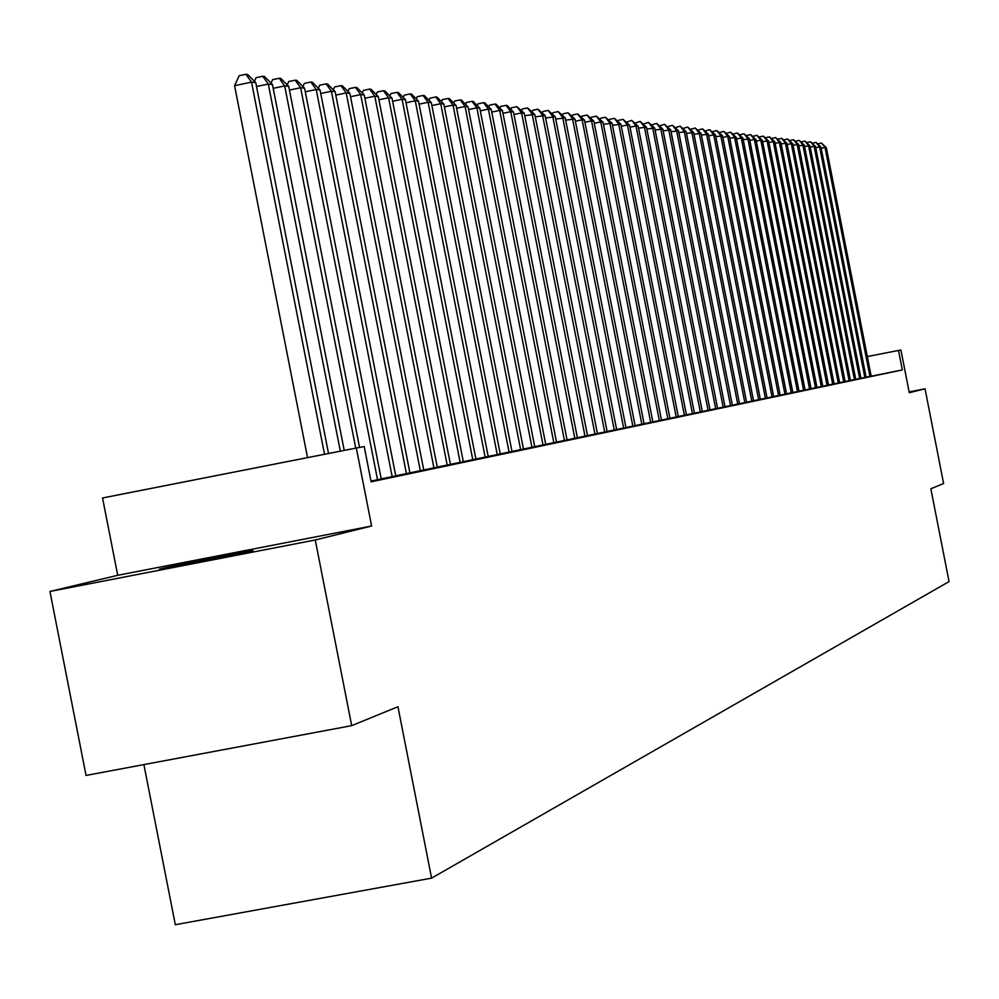 <?xml version="1.0" encoding="UTF-8"?>
<svg xmlns="http://www.w3.org/2000/svg" width="999" height="999" viewBox="0 0 999 999"><rect width="100%" height="100%" fill="white"/><g stroke="black" fill="none" stroke-linecap="round" stroke-linejoin="round"><path stroke-width="1.5" d="M161.214 568.693L159.84 569.055C151.686 571.316 240.372 554.02 251.448 551.186L252.647 550.874C260.065 548.751 173.302 565.671 161.214 568.693M143.893 764.597L175.312 924.712L431.58 878.133L949.05 581.58L930.843 488.761L943.618 483.541L925.037 388.811L909.127 391.92M431.58 878.133L397.952 706.73L351.685 725.649L86.039 775.436L49.95 591.458L315.272 539.984L371.616 526.023L356.318 448.027L102.547 497.977L117.72 575.299L49.95 591.458M351.685 725.649L315.272 539.984M855.743 379.27L902.334 369.93L898.513 350.437L867.332 356.568M850.449 380.382L856.667 379.121L855.743 379.295L809.939 145.804L804.557 146.453M845.079 381.506L851.398 380.232L850.461 380.407L804.307 145.155L798.838 145.817M834.09 383.816L846.041 381.356L845.092 381.543L798.588 144.505L793.044 145.18M828.471 384.99L835.077 383.653L834.103 383.841L786.887 143.169L781.168 143.868M822.764 386.188L829.47 384.827L828.483 385.027L780.893 142.495L775.087 143.194M799.013 391.183L822.764 386.226M786.55 393.793L800.087 391.009L799.013 391.208L749.512 138.911L743.231 139.673M773.663 396.503L787.662 393.618L786.55 393.831L736.238 137.4L729.745 138.187M760.351 399.3L774.824 396.316L773.676 396.541L722.527 135.839L715.821 136.651M753.533 400.724L761.55 399.101L760.364 399.325L708.353 134.216L701.41 135.065M746.59 402.185L754.745 400.524L753.533 400.761L701.086 133.391L694.018 134.253M739.522 403.671L747.814 401.985L746.59 402.222L693.681 132.542L686.5 133.429M732.329 405.182L740.771 403.459L739.522 403.708L686.163 131.693L678.845 132.58M725.012 406.718L733.616 404.97L732.342 405.219L678.508 130.819L671.066 131.731M717.569 408.279L726.323 406.493L725.024 406.755L670.716 129.932L663.149 130.857M709.989 409.865L718.893 408.054L717.582 408.316L662.787 129.021L655.082 129.97M702.272 411.488L711.338 409.64L710.002 409.902L654.707 128.097L646.865 129.058M678.259 416.521L703.646 411.263L702.285 411.526L646.49 127.16L638.498 128.147M669.954 418.269L679.707 416.283L678.271 416.571L620.916 124.251L612.462 125.287M661.488 420.042L671.428 418.032L669.954 418.319L612.062 123.239L603.458 124.301M652.859 421.853L661.488 420.092M644.055 423.701L652.871 421.903M635.089 425.586L644.068 423.751M625.948 427.51L636.688 425.324L635.102 425.636L574.949 119.006L565.646 120.155M616.62 429.458L627.572 427.235L625.961 427.56L565.209 117.894L555.731 119.068M607.105 431.456L618.281 429.195L616.633 429.52L555.269 116.771L545.604 117.957M597.402 433.504L608.803 431.181L607.117 431.518L545.142 115.609L535.264 116.833M587.487 435.576L599.125 433.216L597.414 433.554L534.802 114.435L524.725 115.672M577.372 437.699L589.248 435.289L587.499 435.626L524.25 113.224L521.578 112.924L513.961 114.498M567.045 439.872L579.17 437.4L577.385 437.762L513.474 112L510.751 111.688L502.972 113.299M556.505 442.082L568.881 439.572L567.057 439.922L502.472 110.752L499.687 110.427L491.758 112.075M545.729 444.343L556.505 442.145M534.715 446.653L547.652 444.031L545.741 444.405L479.77 108.154L476.86 107.83L468.581 109.54M523.476 449.013L536.675 446.328L534.727 446.715L468.044 106.818L465.072 106.481L456.618 108.242M511.975 451.423L523.488 449.075M500.212 453.896L511.988 451.486M488.199 456.418L502.31 453.546L500.237 453.958L431.306 102.635L428.134 102.273L419.081 104.158M475.899 458.991L490.334 456.068L488.211 456.481L418.494 101.174L415.259 100.799L406.006 102.735M463.311 461.638L475.911 459.065M450.437 464.335L465.559 461.276L463.324 461.713L391.995 98.152L388.599 97.765L378.908 99.788M437.25 467.107L450.449 464.41M423.751 469.942L437.262 467.182M409.915 472.839L426.148 469.542L423.763 470.017L349.862 93.344L346.216 92.932L335.801 95.105M395.741 475.811L409.927 472.914M381.218 478.858L395.754 475.899M370.979 481.081L383.803 478.446L381.231 478.946L304.57 88.187L300.637 87.737L289.435 90.085M356.318 448.027L364.223 446.603L371.128 481.818L902.334 369.93M898.513 350.437L900.911 350.012L909.29 392.719L925.037 388.811M371.616 526.023L117.72 575.299M324.525 454.283L251.511 82.13L255.756 82.617L328.521 453.496M307.542 457.629L234.578 85.689L251.511 82.13L245.929 74.288L247.64 74.5L255.756 82.617M234.578 85.689L239.161 75.712L245.929 74.288M340.334 451.173L268.306 84.053L272.44 84.515L344.23 450.412M254.445 81.306L256.094 77.71L262.787 76.299L268.306 84.053L256.518 86.526M262.787 76.299L264.448 76.498L272.44 84.515M355.744 448.139L284.678 85.914L288.711 86.376L359.553 447.44M271.029 83.092L272.602 79.658L279.208 78.272L284.678 85.914L273.189 88.324M279.208 78.272L280.819 78.459L288.711 86.376M377.547 479.757L300.637 87.737L295.217 80.182L296.79 80.37L304.57 88.187M287.188 84.84L288.686 81.543L295.217 80.182M392.17 476.685L316.208 89.51L320.042 89.947L395.766 475.924M302.947 86.551L304.383 83.392L310.826 82.043L316.208 89.51L305.282 91.796M310.826 82.043L312.375 82.23L320.042 89.947M406.431 473.688L331.393 91.246L335.127 91.671L409.94 472.952M318.319 88.224L319.692 85.202L326.061 83.866L331.393 91.246L320.729 93.469M326.061 83.866L327.572 84.041L335.127 91.671M420.342 470.766L346.216 92.932L340.934 85.639L342.395 85.814L349.862 93.344M333.329 89.848L334.628 86.963L340.934 85.639M433.928 467.919L360.676 94.58L364.248 94.992L437.275 467.207M347.977 91.446L349.213 88.674L355.444 87.375L360.676 94.58L350.524 96.703M355.444 87.375L356.88 87.55L364.248 94.992M447.19 465.134L374.8 96.191L378.284 96.591L450.449 464.448M362.275 92.994L363.461 90.36L369.618 89.073L374.8 96.191L364.885 98.264M369.618 89.073L371.016 89.236L378.284 96.591M460.139 462.412L388.599 97.765L383.466 90.722L384.827 90.884L391.995 98.152M376.236 94.518L377.372 91.995L383.466 90.722M472.802 459.752L402.085 99.301L405.407 99.675L475.911 459.09M389.885 96.004L390.959 93.594L396.99 92.345L402.085 99.301L392.607 101.274M396.99 92.345L398.326 92.495L405.407 99.675M485.164 457.155L415.259 100.799L410.202 93.918L411.513 94.081L418.494 101.174M403.221 97.465L404.245 95.167L410.202 93.918M497.252 454.607L428.134 102.273L423.126 95.467L424.4 95.617L431.306 102.635M416.258 98.889L417.232 96.691L423.126 95.467M509.078 452.135L440.721 103.709L443.818 104.058L511.988 451.523M428.996 100.287L429.932 98.189L435.764 96.978L440.721 103.709L431.88 105.544M435.764 96.978L437 97.128L443.818 104.058M520.641 449.7L453.034 105.107L456.068 105.457L523.488 449.1M441.458 101.648L442.345 99.65L448.114 98.451L453.034 105.107L444.38 106.905M448.114 98.451L449.338 98.601L456.068 105.457M531.943 447.327L465.072 106.481L460.202 99.9L461.401 100.037L468.044 106.818M453.646 102.984L454.495 101.086L460.202 99.9M543.019 445.005L476.86 107.83L472.028 101.311L473.201 101.448L479.77 108.154M465.571 104.296L466.383 102.485L472.028 101.311M553.846 442.732L488.399 109.141L491.246 109.465L556.518 442.17M477.247 105.582L478.009 103.846L483.603 102.685L488.399 109.141L480.294 110.827M483.603 102.685L484.752 102.822L491.246 109.465M564.447 440.497L499.687 110.427L494.93 104.046L496.053 104.183L502.472 110.752M488.673 106.843L489.398 105.195L494.93 104.046M574.825 438.324L510.751 111.688L506.031 105.37L507.13 105.507L513.474 112M499.862 108.079L500.549 106.506L506.031 105.37M585.002 436.188L521.578 112.924L516.895 106.668L524.25 113.224M510.826 109.278L511.476 107.792L516.895 106.668M594.954 434.09L532.18 114.136L527.547 107.942L534.802 114.435M521.553 110.464L522.177 109.053L527.547 107.942M604.707 432.043L542.569 115.322L537.974 109.191L545.142 115.609M532.067 111.626L532.654 110.29L537.974 109.191M614.273 430.032L552.759 116.483L548.189 110.414L555.269 116.771M542.37 112.775L542.932 111.501L548.189 110.414M623.651 428.059L562.737 117.62L558.216 111.601L565.209 117.894M552.472 113.886L552.996 112.687L558.216 111.601M632.842 426.136L572.527 118.731L568.031 112.775L574.949 119.006M562.375 114.985L562.874 113.849L568.031 112.775M641.845 424.238L582.13 119.83L584.49 120.092L644.08 423.776M572.09 116.059L572.552 114.985L577.672 113.936L582.13 119.83L575.374 121.216M577.672 113.936L584.49 120.092M650.686 422.39L591.533 120.904L593.868 121.166L652.871 421.928M581.605 117.12L582.042 116.109L587.112 115.06L591.533 120.904L584.927 122.265M587.112 115.06L593.868 121.166M659.352 420.567L600.774 121.953L603.046 122.215L661.5 420.117M590.946 118.157L591.358 117.208L596.378 116.171L600.774 121.953L594.28 123.289M596.378 116.171L603.046 122.215M667.856 418.781L609.827 122.989L605.469 117.258L612.062 123.239M600.112 119.181L600.499 118.282L605.469 117.258M676.211 417.02L618.718 124.001L614.397 118.319L620.916 124.251M609.103 120.18L609.465 119.343L614.397 118.319M684.402 415.309L627.447 125L629.595 125.237L686.425 414.885M617.931 121.166L618.269 120.38L623.151 119.368L627.447 125L621.303 126.261M623.151 119.368L629.595 125.237M692.444 413.611L636.001 125.974L638.124 126.211L694.43 413.199M626.585 122.128L631.755 120.392L636.001 125.974L629.982 127.21M631.755 120.392L638.124 126.211M700.336 411.963L644.417 126.923L640.184 121.403L646.49 127.16M635.089 123.077L640.184 121.403M708.091 410.327L652.672 127.872L648.476 122.39L654.707 128.097M643.443 124.013L648.476 122.39M715.696 408.728L660.776 128.796L656.618 123.364L662.787 129.021M651.648 124.925L656.618 123.364M723.176 407.155L668.743 129.708L664.61 124.326L670.716 129.932M659.702 125.824L664.61 124.326M730.531 405.619L676.573 130.594L672.464 125.262L678.508 130.819M667.619 126.711L672.464 125.262M737.749 404.096L684.265 131.468L680.194 126.186L686.163 131.693M675.399 127.585L680.194 126.186M744.842 402.609L691.82 132.33L687.774 127.085L693.681 132.542M683.041 128.434L687.774 127.085M751.81 401.148L699.238 133.179L695.229 127.984L701.086 133.391M690.546 129.283L695.229 127.984M758.666 399.7L706.543 134.016L702.559 128.859L708.353 134.216M697.926 130.107L702.559 128.859M765.409 398.289L713.723 134.828L715.496 135.027L767.082 397.939M705.194 130.931L709.765 129.72L713.723 134.828L708.678 135.864M709.765 129.72L715.496 135.027M772.04 396.89L720.779 135.639L716.857 130.557L722.527 135.839M712.324 131.731L716.857 130.557M778.558 395.529L727.722 136.426L729.445 136.626L780.169 395.192M719.355 132.517L723.825 131.393L727.722 136.426L722.839 137.425M723.825 131.393L729.445 136.626M784.964 394.18L734.552 137.2L730.681 132.218L736.238 137.4M726.261 133.292L730.681 132.218M791.27 392.857L741.27 137.974L742.931 138.162L792.831 392.532M733.041 134.066L737.424 133.017L741.27 137.974L736.55 138.936M737.424 133.017L742.931 138.162M797.477 391.546L747.876 138.724L744.055 133.816L749.512 138.911M739.735 134.815L744.055 133.816M803.583 390.272L754.382 139.46L755.993 139.648L805.094 389.947M746.303 135.552L750.586 134.59L754.382 139.46L749.812 140.397M750.586 134.59L755.993 139.648M809.59 389.011L760.776 140.197L762.362 140.372L811.088 388.698M752.771 136.289L757.017 135.365L760.776 140.197L756.28 141.121M757.017 135.365L762.362 140.372M815.509 387.762L767.082 140.909L768.643 141.096L816.97 387.462M759.14 137L763.336 136.114L767.082 140.909L762.649 141.821M763.336 136.114L768.643 141.096M821.328 386.538L773.276 141.621L774.812 141.796L822.776 386.238M765.421 137.712L769.567 136.863L773.276 141.621L768.918 142.507M769.567 136.863L774.812 141.796M827.06 385.339L779.382 142.32L775.686 137.587L780.893 142.495M771.603 138.424L775.686 137.587M832.704 384.153L785.389 143.007L781.73 138.312L786.887 143.169M777.697 139.136L781.73 138.312M838.261 382.992L791.308 143.681L792.781 143.844L839.635 382.692M783.703 139.835L787.662 139.023L791.308 143.681L787.15 144.53M787.662 139.023L792.781 143.844M843.73 381.83L797.14 144.343L793.518 139.723L798.588 144.505M789.61 140.522L793.518 139.723M849.125 380.706L802.884 144.992L799.287 140.409L804.307 145.155M795.441 141.196L799.287 140.409M854.432 379.583L808.541 145.642L804.957 141.096L809.939 145.804M801.173 141.87L804.957 141.096M859.664 378.484L814.11 146.279L815.484 146.428L860.963 378.221M806.817 142.52L810.551 141.758L814.11 146.279L810.189 147.078M810.551 141.758L815.484 146.428M864.822 377.41L819.592 146.903L820.953 147.053L866.096 377.135M812.387 143.169L816.071 142.42L819.592 146.903L815.733 147.69M816.071 142.42L820.953 147.053M869.904 376.336L825.012 147.515L826.348 147.677L871.153 376.074M817.869 143.806L821.503 143.069L825.012 147.515L821.203 148.289M821.503 143.069L826.348 147.677"/></g></svg>
